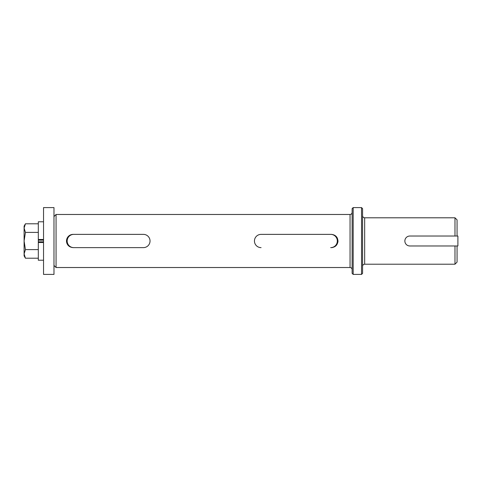 <?xml version="1.0" encoding="UTF-8"?>
<svg xmlns="http://www.w3.org/2000/svg" width="482" height="482" viewBox="0 0 482 482"><rect width="100%" height="100%" fill="white"/><g stroke="black" fill="none" stroke-linecap="round" stroke-linejoin="round"><path stroke-width="0.72" d="M350.046 214.478L56.063 214.478L56.063 267.522L350.046 267.522L350.046 214.478C351.312 214.351 352.005 213.659 352.131 212.393M66.504 241C66.896 236.975 69.101 234.764 73.137 234.373L143.407 234.373A6.628 6.628 0 0 1 150.035 241A6.628 6.628 0 0 1 143.407 247.628L73.137 247.628C69.113 247.242 66.902 245.031 66.504 241M261.075 234.373L331.345 234.373C335.37 234.758 337.581 236.969 337.972 241C337.587 245.025 335.376 247.236 331.345 247.628L330.688 247.628A6.628 6.628 0 0 0 337.322 241A6.628 6.628 0 0 0 330.688 234.373L261.075 234.373A6.628 6.628 0 0 0 254.448 241A6.628 6.628 0 0 0 261.075 247.628M337.466 238.451A6.628 6.628 0 0 0 336.032 236.313M352.131 241L352.131 208.634L353.173 207.591L353.173 274.409L352.131 273.366L352.131 241M361.53 207.591L362.572 208.634L362.572 273.366L361.53 274.409L361.53 207.591L353.173 207.591M404.862 241L404.952 240.03M457.063 245.971L457.063 262.124L454.978 264.208L454.978 245.971L409.833 245.971L457.9 245.971L457.9 236.029L409.833 236.029L454.978 236.029L454.978 217.792L364.663 217.792L364.663 264.208C363.398 264.335 362.699 265.034 362.572 266.299M457.063 236.029L457.063 219.876L454.978 217.792M73.137 234.373A6.628 6.628 0 0 0 68.45 245.687M331.345 247.628A6.628 6.628 0 0 0 332.646 247.501M337.846 242.295A6.628 6.628 0 0 0 337.972 241M409.833 236.029A4.971 4.971 0 0 0 404.862 241A4.971 4.971 0 0 0 409.833 245.971L408.863 245.874M143.407 234.373L73.788 234.373A6.628 6.628 0 0 0 67.161 241A6.628 6.628 0 0 0 73.788 247.628L143.407 247.628M53.978 241L53.978 274.409L43.537 274.409L43.537 207.591L53.978 207.591L53.978 241M43.537 241.837L38.313 241.837L38.313 242.506L43.537 242.506M43.537 240.163L38.313 240.163L38.313 221.786L43.537 221.786M43.537 260.214L38.313 260.214L38.313 239.494L43.537 239.494M38.313 223.793L25.432 223.793L24.1 228.094L25.432 232.396L38.313 232.396M38.313 249.604L25.432 249.604L24.1 241L25.432 232.396M38.313 258.207L25.432 258.207L24.1 253.906L25.432 249.604M25.432 223.793L24.1 226.094L24.1 255.906L25.432 258.207M364.663 217.792C363.398 217.665 362.699 216.966 362.572 215.701M53.978 216.569L56.063 214.478M53.978 265.431L56.063 267.522M350.046 267.522C351.312 267.649 352.005 268.341 352.131 269.607M361.53 274.409L353.173 274.409M454.978 264.208L364.663 264.208"/></g></svg>
